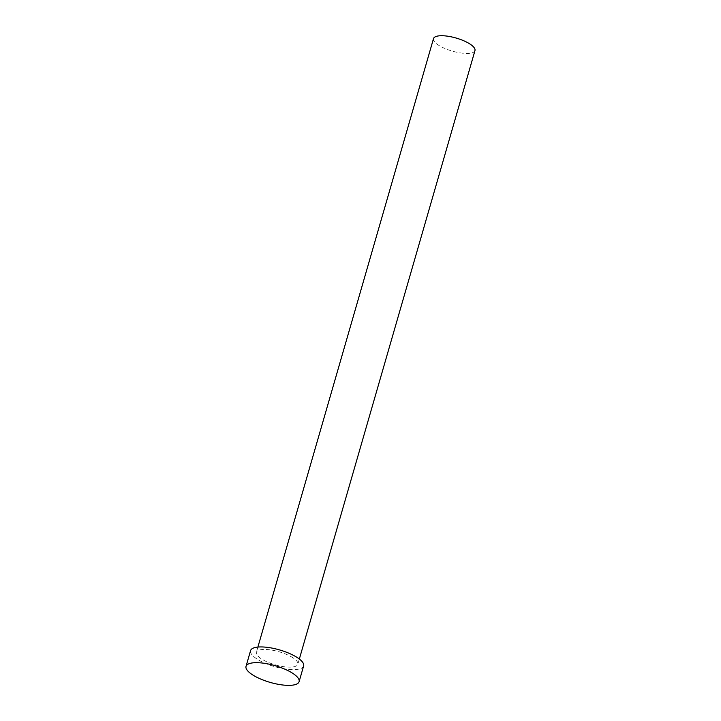 <?xml version="1.0" encoding="UTF-8"?>
<svg xmlns="http://www.w3.org/2000/svg" width="721" height="721" viewBox="0 0 721 721"><rect width="100%" height="100%" fill="white"/><g stroke="black" fill="none" stroke-linecap="round" stroke-linejoin="round"><path stroke-width="0.54" stroke-dasharray="3.6 2.7" d="M474.968 50.569A21.576 6.813 16.1 0 1 461.918 53.129A21.576 6.813 16.1 0 1 440.45 46.324A21.576 6.813 16.1 0 1 433.51 38.61M290.896 656.552A21.576 6.813 16.1 0 1 297.836 664.266A21.576 6.813 16.1 0 1 284.786 666.826A21.576 6.813 16.1 0 1 263.309 660.012A21.576 6.813 16.1 0 1 256.379 652.298A21.576 6.813 16.1 0 1 269.429 649.747A21.576 6.813 16.1 0 1 290.896 656.552M303.64 665.943A27.614 8.715 16.1 0 1 286.931 669.214A27.614 8.715 16.1 0 1 259.452 660.499A27.614 8.715 16.1 0 1 250.575 650.621M299.341 659.039L297.836 664.266M257.884 647.07L256.379 652.298"/><path stroke-width="1.08" d="M257.884 647.07L433.51 38.61A21.576 6.813 16.1 0 1 446.56 36.05A21.576 6.813 16.1 0 1 468.037 42.863A21.576 6.813 16.1 0 1 474.968 50.569L299.341 659.039M246.032 666.357L250.575 650.621A27.614 8.715 16.1 0 1 267.275 647.35A27.614 8.715 16.1 0 1 294.763 656.065A27.614 8.715 16.1 0 1 303.64 665.943L299.098 681.678A27.614 8.715 16.1 0 1 282.389 684.95A27.614 8.715 16.1 0 1 254.91 676.235A27.614 8.715 16.1 0 1 246.032 666.357A27.614 8.715 16.1 0 1 262.741 663.086A27.614 8.715 16.1 0 1 290.221 671.801A27.614 8.715 16.1 0 1 299.098 681.678"/></g></svg>
